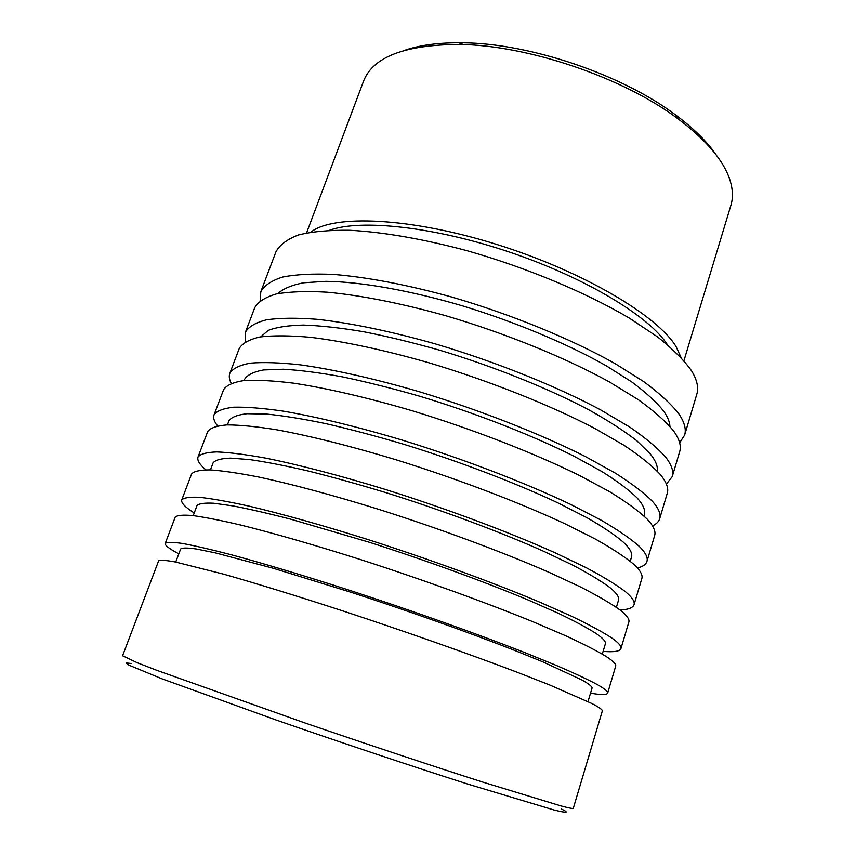 <?xml version="1.0" encoding="UTF-8"?>
<svg xmlns="http://www.w3.org/2000/svg" width="855" height="855" viewBox="0 0 855 855"><rect width="100%" height="100%" fill="white"/><g stroke="black" fill="none" stroke-linecap="round" stroke-linejoin="round"><path stroke-width="1.28" d="M561.436 809.033C569.74 812.966 567.196 813.265 553.794 809.931L467.963 784.153C412.196 766.337 340.418 742.354 276.122 720.017L162.194 678.902L128.987 665.169L126.113 662.914L131.563 663.533M122.586 655.753L137.302 662.753L156.732 670.299L304.797 722.913C367.629 744.438 433.271 766.262 483.481 782.336L561.019 805.934C569.109 808.071 573.203 808.862 573.299 808.306L602.305 711.05C602.732 709.864 599.227 707.342 591.788 703.483L550.15 685.165L517.948 672.532C469.459 654.086 405.42 631.514 343.464 611.122C297.529 596.138 255.955 583.345 223.294 574.079L175.286 561.959C165.71 560.228 160.152 559.865 158.613 560.869L122.586 655.753M405.356 50.082C420.799 44.877 440.047 42.451 463.1 42.803C529.619 43.327 621.916 74.567 675.076 114.549C693.608 128.271 707.427 141.898 716.522 155.407M683.957 360.65L730.875 205.424C733.59 196.575 732.735 186.604 728.31 175.51C720.861 157.202 703.911 138.179 677.47 118.428C622.729 77.303 527.311 45.005 458.846 44.428C404.597 44.813 372.844 57.039 363.578 81.107L306.571 232.913M587.994 701.592L592.013 688.232C592.504 686.779 589.106 684.011 581.827 679.939L542.786 661.813L512.872 649.693C467.942 632.144 409 611.186 352.004 592.59L273.418 568.319L215.3 552.854L196.5 549.017C187.491 547.734 182.211 547.724 180.651 548.995L175.735 562.045M590.516 693.191C601.14 694.976 606.847 694.965 607.649 693.159L615.675 666.237C616.337 664.25 613.088 660.947 605.96 656.33C596.544 650.666 583.024 643.772 565.412 635.65L533.787 622.087C486.089 602.572 422.776 579.669 361.227 559.801C315.559 545.276 274.07 533.338 241.292 525.184C221.156 520.46 204.986 517.254 192.77 515.565C182.927 514.731 177.081 515.255 175.211 517.147L165.239 543.406C164.78 545.33 169.311 548.803 178.823 553.837M607.649 693.159C608.162 691.642 604.763 688.809 597.453 684.652C587.834 679.501 574.1 673.077 556.242 665.382L524.275 652.376C476.107 633.502 412.356 610.791 350.561 590.613C304.733 575.81 263.19 563.36 230.487 554.542C210.416 549.348 194.342 545.64 182.275 543.427C172.582 542.059 166.907 542.049 165.239 543.406M602.294 654.086L605.361 643.879C606.088 641.667 602.946 638.172 595.935 633.373C587.032 627.72 574.357 620.954 557.909 613.099L528.529 600.146C484.304 581.646 426.014 560.399 369.392 542.284L291.074 519.284C268.363 513.417 248.912 508.949 232.72 505.871L213.632 503.221C204.388 502.761 198.841 503.574 196.981 505.647L193.219 515.618M603.106 651.371C613.911 652.29 619.854 651.36 620.944 648.592L628.853 622.066C629.74 619.309 626.747 615.258 619.907 609.893C610.833 603.406 597.666 595.743 580.417 586.915L549.37 572.465C502.43 551.935 439.823 528.711 378.69 509.334C333.29 495.259 291.886 484.144 258.99 477.079C238.759 473.114 222.418 470.72 209.988 469.887C199.888 469.919 193.754 471.308 191.573 474.055L181.741 499.94C180.929 502.793 185.086 507.133 194.224 512.968M620.944 648.592C621.681 646.305 618.55 642.704 611.528 637.787C602.251 631.792 588.881 624.588 571.407 616.177L540.018 602.262C492.619 582.341 429.584 559.309 368.206 539.633C322.645 525.291 281.188 513.684 248.367 505.968C228.189 501.543 211.955 498.668 199.643 497.321C189.703 496.83 183.739 497.706 181.741 499.94M616.38 607.307L618.528 600.157C619.469 597.228 616.573 593.007 609.839 587.513C601.247 581.101 588.892 573.641 572.797 565.155L543.93 551.4C500.41 531.981 442.751 510.467 386.492 492.811C358.715 484.368 332.702 477.111 308.441 471.041C285.72 465.772 266.194 461.957 249.863 459.616L230.497 458.12C221.028 458.462 215.225 460.065 213.077 462.918L210.448 469.908M620.057 610.021C628.275 609.615 632.935 607.841 634.036 604.677L641.838 578.525C642.939 575.03 640.213 570.242 633.641 564.161C624.887 556.861 612.073 548.461 595.187 538.96L564.695 523.645C518.493 502.131 456.591 478.597 395.854 459.712C350.732 446.075 309.403 435.761 276.421 429.744C256.083 426.517 239.592 424.903 226.938 424.903C216.604 425.779 210.191 428.002 207.701 431.572L198.007 457.094C196.971 460.268 199.589 464.511 205.873 469.823M634.036 604.677C635.009 601.631 632.123 597.282 625.39 591.628C616.444 584.809 603.427 576.858 586.316 567.752L555.494 552.961C508.853 532.034 446.524 508.682 385.541 489.509C340.258 475.604 298.887 464.821 265.958 458.173C245.674 454.497 229.279 452.413 216.753 451.921C206.568 452.295 200.316 454.016 198.007 457.094M630.242 561.243L631.503 557.065C632.657 553.431 629.996 548.515 623.541 542.337C615.247 535.187 603.213 527.065 587.438 517.97L559.085 503.435C516.238 483.139 459.221 461.347 403.304 444.14C375.687 435.986 349.77 429.125 325.541 423.567C302.809 418.875 283.208 415.712 266.749 414.077L247.116 413.702C237.434 414.814 231.374 417.187 228.948 420.81L227.409 424.892M637.456 567.998C642.8 566.651 645.963 564.45 646.957 561.382L654.641 535.604C655.956 531.383 653.466 525.889 647.171 519.113C638.738 511.034 626.255 501.917 609.733 491.764L579.776 475.615C534.3 453.15 473.082 429.328 412.741 410.913C367.874 397.693 326.642 388.159 293.564 383.168C273.13 380.646 256.489 379.791 243.632 380.603C233.062 382.292 226.383 385.327 223.593 389.709L214.049 414.857C212.97 417.881 214.145 421.558 217.576 425.876M646.957 561.382C648.143 557.599 645.504 552.522 639.048 546.163C630.424 538.554 617.738 529.865 601.001 520.107L570.723 504.45C524.81 482.562 463.186 458.911 402.598 440.218C357.582 426.741 316.297 416.748 283.272 411.137C262.891 408.188 246.336 406.884 233.607 407.204C223.176 408.412 216.657 410.956 214.049 414.857M643.901 515.875L644.296 514.582C645.653 510.253 643.227 504.674 637.028 497.834C629.024 489.979 617.31 481.205 601.867 471.511L574.004 456.228C531.821 435.077 475.412 413.04 419.858 396.271C392.392 388.384 366.56 381.918 342.363 376.852C319.62 372.716 299.955 370.172 283.368 369.232L263.49 369.948C253.582 371.807 247.287 374.918 244.583 379.289L244.113 380.55M652.493 525.889C656.362 524.083 658.756 521.689 659.686 518.718L667.263 493.303C668.792 488.376 666.537 482.188 660.498 474.739C652.376 465.9 640.224 456.089 624.043 445.305L594.62 428.344C549.851 404.971 489.295 380.87 429.338 362.915C384.75 350.101 343.614 341.327 310.44 337.308C289.92 335.491 273.13 335.374 260.07 336.955C249.286 339.446 242.35 343.261 239.272 348.434L229.856 373.229C228.787 376.157 229.236 379.513 231.203 383.297M659.686 518.718C661.086 514.208 658.692 508.436 652.493 501.393C644.189 493.004 631.834 483.609 615.45 473.2L585.707 456.73C540.52 433.902 479.559 409.962 419.367 391.74C374.618 378.68 333.429 369.456 300.308 364.85C279.841 362.606 263.137 362.05 250.194 363.172C239.539 365.181 232.763 368.526 229.856 373.229M657.26 471.084C657.965 466.37 655.646 460.674 650.324 453.994L636.986 440.902C624.695 431.305 609.017 421.152 589.929 410.432C549.295 388.79 494.618 366.752 440.069 350.326C413.04 342.641 387.433 336.421 363.268 331.665C340.429 327.839 320.454 325.637 303.354 325.071C288.167 325.413 276.464 327.187 268.224 330.393L260.711 336.859M666.398 484.09L672.233 476.641L679.704 451.579C681.435 445.979 679.415 439.117 673.633 431.016C665.81 421.44 653.979 410.956 638.129 399.563L609.22 381.832C565.144 357.572 505.252 333.204 445.679 315.698C401.348 303.279 360.308 295.242 327.059 292.175C306.453 291.021 289.524 291.619 276.272 293.97C265.264 297.219 258.082 301.804 254.715 307.736L245.438 332.178L245.545 341.647M672.233 476.641C673.836 471.447 671.677 464.992 665.746 457.275C657.741 448.138 645.717 438.059 629.675 427.03L600.456 409.769C555.964 386.033 495.676 361.825 435.868 344.052C391.387 331.398 350.283 322.912 317.077 319.289C296.525 317.729 279.681 317.9 266.546 319.791C255.666 322.581 248.634 326.706 245.438 332.178M669.925 426.356C669.711 421.782 667.541 416.588 663.416 410.785C656.287 401.914 645.739 392.306 631.749 381.939L606.387 365.876C567.827 343.988 515.629 322.079 462.587 305.876C409.673 290.315 360.425 281.723 325.883 281.338L303.578 282.781C291.683 285.143 283.091 288.755 277.811 293.628M679.639 442.74L684.609 435.163L696.804 394.251C698.813 387.732 697.092 379.973 691.663 370.974C684.257 360.415 672.853 349.032 657.463 336.827L629.248 318.049C586.113 292.592 527.108 267.882 468.07 250.985C424.101 239.101 383.19 232.036 349.845 230.273C329.132 230.016 312.022 231.577 298.513 234.943C287.216 239.229 279.692 244.851 275.951 251.808L260.807 291.715L260.144 300.746M684.609 435.163C686.415 429.285 684.481 422.167 678.806 413.809C671.1 403.955 659.387 393.204 643.676 381.576L614.969 363.546C571.161 338.933 511.514 314.469 452.103 297.145C407.878 284.875 366.87 277.116 333.589 274.434C312.951 273.536 295.98 274.412 282.652 277.052C271.559 280.6 264.27 285.485 260.807 291.715M667.338 344.618C649.747 316.788 586.252 278.035 510.296 252.364C434.361 226.628 360.393 218.848 329.506 230.273M681.008 357.39L676.187 346.831C657.976 315.848 582.672 271.11 496.167 244.252C409.673 217.266 333.055 214.359 310.889 232.111M463.1 42.803L458.846 44.428M675.076 114.549L677.47 118.428"/></g></svg>
